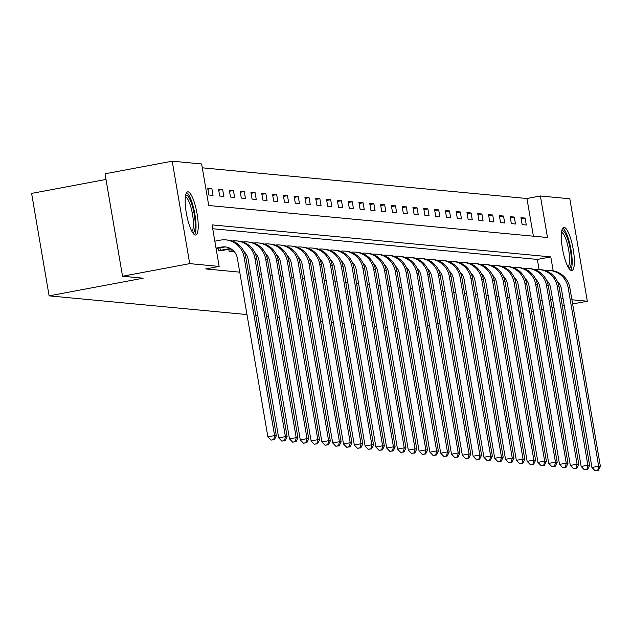 <?xml version="1.0" encoding="UTF-8"?>
<svg xmlns="http://www.w3.org/2000/svg" width="632" height="632" viewBox="0 0 632 632"><rect width="100%" height="100%" fill="white"/><g stroke="black" fill="none" stroke-linecap="round" stroke-linejoin="round"><path stroke-width="0.95" d="M571.533 270.575A21.962 5.23 -100.6 0 1 562.567 249.206A21.962 5.23 -100.6 0 1 563.784 227.402A21.962 5.23 -100.6 0 1 564.147 227.386A21.962 5.23 -100.6 0 1 573.113 248.755A21.962 5.23 -100.6 0 1 571.889 270.559A21.962 5.23 -100.6 0 1 571.533 270.575M195.391 235.025A21.962 5.23 -100.6 0 1 186.424 213.648A21.962 5.23 -100.6 0 1 187.649 191.844A21.962 5.23 -100.6 0 1 188.004 191.828A21.962 5.23 -100.6 0 1 196.971 213.197A21.962 5.23 -100.6 0 1 195.746 235.009A21.962 5.23 -100.6 0 1 195.391 235.025M105.986 179.441L31.6 193.408L49.114 295.855L246.978 314.562M49.114 295.855L143.172 278.198L122.537 276.247L105.023 173.8L172.204 161.184L201.64 163.965L208.734 205.503L547.486 237.521L540.384 195.991L569.819 198.772L587.326 301.219L571.921 299.766M533.392 236.186L526.946 198.511L202.295 167.82M526.946 198.511L540.384 195.991M398.207 328.853L396.185 328.664M387.408 327.834L385.386 327.645M376.609 326.815L374.586 326.618M365.802 325.788L363.779 325.599M355.002 324.769L352.98 324.579M344.203 323.75L342.173 323.56M333.396 322.731L331.373 322.533M322.597 321.704L320.574 321.514M311.789 320.685L309.767 320.495M300.99 319.666L298.968 319.476M290.191 318.647L288.168 318.449M279.383 317.62L277.361 317.43M268.584 316.6L266.562 316.411M257.777 315.581L255.755 315.392M208.876 195.004L213.031 195.399L211.854 188.478L207.699 188.083L208.876 195.004M219.683 196.023L223.839 196.418L222.654 189.497L218.498 189.102L219.683 196.023M230.483 197.05L234.638 197.437L233.453 190.516L229.298 190.121L230.483 197.05M241.29 198.069L245.445 198.464L244.26 191.536L240.105 191.148L241.29 198.069M252.089 199.088L256.244 199.483L255.059 192.562L250.904 192.168L252.089 199.088M262.888 200.107L267.044 200.502L265.867 193.582L261.711 193.187L262.888 200.107M273.695 201.134L277.851 201.521L276.666 194.601L272.51 194.206L273.695 201.134M284.495 202.153L288.65 202.548L287.465 195.62L283.31 195.233L284.495 202.153M295.302 203.172L299.45 203.567L298.272 196.647L294.117 196.252L295.302 203.172M306.101 204.191L310.257 204.586L309.072 197.666L304.916 197.271L306.101 204.191M316.901 205.218L321.056 205.605L319.871 198.685L315.724 198.29L316.901 205.218M327.708 206.237L331.863 206.632L330.678 199.704L326.523 199.317L327.708 206.237M338.507 207.257L342.663 207.652L341.478 200.731L337.322 200.336L338.507 207.257M349.306 208.276L353.462 208.671L352.285 201.75L348.129 201.355L349.306 208.276M360.114 209.303L364.269 209.69L363.084 202.769L358.929 202.374L360.114 209.303M370.913 210.322L375.068 210.717L373.883 203.788L369.728 203.401L370.913 210.322M381.72 211.341L385.868 211.736L384.69 204.815L380.535 204.42L381.72 211.341M392.519 212.36L396.675 212.755L395.49 205.835L391.334 205.44L392.519 212.36M403.319 213.387L407.474 213.774L406.289 206.854L402.142 206.459L403.319 213.387M414.126 214.406L418.281 214.801L417.096 207.873L412.941 207.486L414.126 214.406M424.925 215.425L429.081 215.82L427.896 208.9L423.74 208.505L424.925 215.425M435.724 216.444L439.88 216.839L438.703 209.919L434.547 209.524L435.724 216.444M446.532 217.471L450.687 217.858L449.502 210.938L445.347 210.551L446.532 217.471M457.331 218.49L461.486 218.885L460.301 211.957L456.146 211.57L457.331 218.49M468.138 219.509L472.294 219.904L471.109 212.984L466.953 212.589L468.138 219.509M478.938 220.528L483.093 220.923L481.908 214.003L477.752 213.608L478.938 220.528M489.737 221.555L493.892 221.943L492.715 215.022L488.56 214.635L489.737 221.555M500.544 222.575L504.699 222.97L503.514 216.041L499.359 215.654L500.544 222.575M511.343 223.594L515.499 223.989L514.314 217.068L510.158 216.673L511.343 223.594M522.151 224.621L526.298 225.008L525.121 218.087L520.966 217.692L522.151 224.621M553.19 270.883L550.796 256.9L212.052 224.881L219.146 266.42L205.716 268.94L239.733 272.155M248.51 272.985L250.533 273.174M259.31 274.004L261.332 274.193M270.117 275.023L272.139 275.22M280.916 276.05L282.938 276.239M291.715 277.069L293.738 277.258M302.523 278.088L304.545 278.278M313.322 279.107L315.344 279.305M324.129 280.134L326.152 280.324M334.928 281.153L336.951 281.343M345.728 282.172L347.75 282.362M356.535 283.191L358.557 283.389M367.334 284.218L369.357 284.408M378.134 285.237L380.164 285.427M388.941 286.257L390.963 286.446M399.74 287.276L401.762 287.473M410.547 288.303L412.57 288.492M421.347 289.322L423.369 289.511M432.146 290.341L434.168 290.53M442.953 291.36L444.975 291.557M453.752 292.387L455.775 292.577M464.552 293.406L466.582 293.596M475.359 294.425L477.381 294.615M486.158 295.444L488.181 295.642M496.965 296.471L498.988 296.661M507.765 297.49L509.787 297.68M518.564 298.509L520.586 298.699M529.371 299.536L531.394 299.726M540.17 300.555L542.193 300.745M539.08 269.493L537.366 259.428L212.708 228.737M217.977 248.234L218.348 250.383L222.44 250.446M228.784 249.253L229.147 251.402L233.248 251.465M122.537 276.247L189.719 263.631L172.204 161.184M521.155 313.638L523.083 313.282M531.449 311.71L533.376 311.347M541.75 309.775L543.678 309.411M552.044 307.839L553.972 307.484M562.346 305.912L564.273 305.548M572.639 303.976L587.326 301.219M491.222 313.433L489.294 313.796M480.928 315.368L479.001 315.731M470.627 317.303L468.699 317.667M460.333 319.239L458.405 319.595M450.039 321.167L448.104 321.53M439.738 323.102L437.81 323.466M429.444 325.038L427.509 325.393M419.142 326.965L417.215 327.329M408.849 328.901L406.921 329.264M512.426 313.101L510.403 312.911M501.618 312.082L499.596 311.892M563.144 298.936L561.113 298.738M550.669 299.797L552.597 299.434M219.146 266.42L189.719 263.631M537.366 259.428L550.796 256.9M207.888 189.221L211.854 188.478M218.696 190.24L222.654 189.497M229.495 191.259L233.453 190.516M240.294 192.286L244.26 191.536M251.102 193.305L255.059 192.562M261.901 194.324L265.867 193.582M272.708 195.343L276.666 194.601M283.507 196.37L287.465 195.62M294.307 197.389L298.272 196.647M305.114 198.409L309.072 197.666M315.913 199.428L319.871 198.685M326.712 200.455L330.678 199.704M337.52 201.474L341.478 200.731M348.319 202.493L352.285 201.75M359.126 203.512L363.084 202.769M369.925 204.539L373.883 203.788M380.725 205.558L384.69 204.815M391.532 206.577L395.49 205.835M402.331 207.596L406.289 206.854M413.138 208.623L417.096 207.873M423.938 209.642L427.896 208.9M434.737 210.661L438.703 209.919M445.544 211.68L449.502 210.938M456.344 212.708L460.301 211.957M467.143 213.727L471.109 212.984M477.95 214.746L481.908 214.003M488.749 215.765L492.715 215.022M499.557 216.792L503.514 216.041M510.356 217.811L514.314 217.068M521.155 218.83L525.121 218.087M216.105 248.589L223.301 247.231A14.078 13.643 95.4 0 1 226.13 247.009M216.018 248.115L221.571 247.073A14.078 13.643 95.4 0 1 225.268 246.899A14.078 13.643 95.4 0 1 237.379 258.393L267.881 436.846L274.596 435.582L244.094 257.129A21.117 20.461 -84.6 0 0 225.924 239.891A21.117 20.461 -84.6 0 0 220.394 240.144L214.84 241.187M273.719 439.611L271.033 440.117L274.414 439.674L273.719 439.611L274.596 435.582L276.334 435.748L245.824 257.295A21.117 20.461 -84.6 0 0 227.662 240.057L225.924 239.891M276.334 435.748L274.414 439.674M271.033 440.117L267.881 436.846M185.595 195.343A19 4.527 -100.6 0 1 191.994 204.863A19 4.527 -100.6 0 1 195.201 223.847A19 4.527 -100.6 0 1 192.57 232.489M191.828 231.217A17.593 4.187 79.4 0 0 190.469 205.779A17.593 4.187 79.4 0 0 185.366 196.789M194.49 234.67A21.82 5.19 79.4 0 0 192.357 203.536A21.82 5.19 79.4 0 0 186.598 192.61M561.737 230.893A19 4.527 -100.6 0 1 562.496 230.696A19 4.527 -100.6 0 1 570.364 249.822A19 4.527 -100.6 0 1 568.887 268.071A19 4.527 -100.6 0 1 568.713 268.047M570.633 270.227A21.82 5.19 79.4 0 0 570.791 248.423A21.82 5.19 79.4 0 0 562.741 228.168M567.971 266.775A17.593 4.187 79.4 0 0 568.46 248.866A17.593 4.187 79.4 0 0 561.508 232.347M221.374 250.667L231.012 248.834M219.976 247.855L220.402 250.335L230.372 248.463M220.402 250.335L219.47 250.485M243.968 251.512A14.078 13.643 95.4 0 1 248.178 259.412L278.68 437.865L285.403 436.609L254.901 258.148A21.117 20.461 -84.6 0 0 236.731 240.918A21.117 20.461 -84.6 0 0 232.142 241.013M284.519 440.63L281.833 441.136L285.214 440.702L284.519 440.63L285.403 436.609L287.133 436.767L256.632 258.314A21.117 20.461 -84.6 0 0 238.462 241.076L236.731 240.918M287.133 436.767L285.214 440.702M281.833 441.136L278.68 437.865M232.181 251.694L233.982 251.331M230.783 248.882L231.201 251.362L233.595 250.912M231.201 251.362L230.269 251.512M254.775 252.531A14.078 13.643 95.4 0 1 258.986 260.431L289.488 438.885L296.203 437.628L265.701 259.175A21.117 20.461 -84.6 0 0 247.531 241.938A21.117 20.461 -84.6 0 0 242.949 242.032M295.326 441.657L292.64 442.155L296.013 441.721L295.326 441.657L296.203 437.628L297.933 437.794L267.431 259.333A21.117 20.461 -84.6 0 0 249.261 242.096L247.531 241.938M297.933 437.794L296.013 441.721M292.64 442.155L289.488 438.885M244.387 252.421L244.782 252.35M265.574 253.558A14.078 13.643 95.4 0 1 269.785 261.458L300.287 439.912L307.01 438.648L276.5 260.194A21.117 20.461 -84.6 0 0 258.338 242.957A21.117 20.461 -84.6 0 0 253.748 243.059M306.125 442.677L303.439 443.182L306.82 442.74L306.125 442.677L307.01 438.648L308.74 438.813L278.23 260.36A21.117 20.461 -84.6 0 0 260.068 243.123L258.338 242.957M308.74 438.813L306.82 442.74M303.439 443.182L300.287 439.912M255.186 253.44L255.589 253.369M276.374 254.578A14.078 13.643 95.4 0 1 280.584 262.478L311.094 440.931L317.809 439.667L287.307 261.214A21.117 20.461 -84.6 0 0 269.137 243.976A21.117 20.461 -84.6 0 0 264.555 244.078M316.924 443.696L314.238 444.201L317.62 443.759L316.924 443.696L317.809 439.667L319.539 439.833L289.037 261.379A21.117 20.461 -84.6 0 0 270.867 244.142L269.137 243.976M319.539 439.833L317.62 443.759M314.238 444.201L311.094 440.931M265.993 254.467L266.388 254.388M287.181 255.597A14.078 13.643 95.4 0 1 291.392 263.497L321.893 441.95L328.608 440.694L298.107 262.233A21.117 20.461 -84.6 0 0 279.937 245.003A21.117 20.461 -84.6 0 0 275.355 245.098M327.732 444.715L325.046 445.22L328.427 444.786L327.732 444.715L328.608 440.694L330.339 440.852L299.837 262.399A21.117 20.461 -84.6 0 0 281.667 245.161L279.937 245.003M330.339 440.852L328.427 444.786M325.046 445.22L321.893 441.95M276.792 255.486L277.195 255.415M297.98 256.616A14.078 13.643 95.4 0 1 302.191 264.516L332.693 442.969L339.416 441.713L308.914 263.26A21.117 20.461 -84.6 0 0 290.744 246.022A21.117 20.461 -84.6 0 0 286.154 246.117M338.531 445.742L335.845 446.239L339.226 445.805L338.531 445.742L339.416 441.713L341.146 441.879L310.644 263.418A21.117 20.461 -84.6 0 0 292.474 246.18L290.744 246.022M341.146 441.879L339.226 445.805M335.845 446.239L332.693 442.969M287.6 256.505L287.995 256.434M308.787 257.643A14.078 13.643 95.4 0 1 312.99 265.543L343.5 443.996L350.215 442.732L319.713 264.279A21.117 20.461 -84.6 0 0 301.543 247.041A21.117 20.461 -84.6 0 0 296.961 247.144M349.338 446.761L346.644 447.266L350.025 446.824L349.338 446.761L350.215 442.732L351.945 442.898L321.443 264.445A21.117 20.461 -84.6 0 0 303.273 247.207L301.543 247.041M351.945 442.898L350.025 446.824M346.644 447.266L343.5 443.996M298.399 257.524L298.794 257.453M319.587 258.662A14.078 13.643 95.4 0 1 323.797 266.562L354.299 445.015L361.022 443.751L330.512 265.298A21.117 20.461 -84.6 0 0 312.342 248.06A21.117 20.461 -84.6 0 0 307.76 248.163M360.137 447.78L357.451 448.286L360.833 447.843L360.137 447.78L361.022 443.751L362.752 443.917L332.242 265.464A21.117 20.461 -84.6 0 0 314.08 248.226L312.342 248.06M362.752 443.917L360.833 447.843M357.451 448.286L354.299 445.015M309.198 258.551L309.601 258.472M330.386 259.681A14.078 13.643 95.4 0 1 334.597 267.581L365.099 446.034L371.821 444.778L341.32 266.317A21.117 20.461 -84.6 0 0 323.15 249.087A21.117 20.461 -84.6 0 0 318.56 249.182M370.937 448.799L368.251 449.305L371.632 448.87L370.937 448.799L371.821 444.778L373.552 444.936L343.05 266.483A21.117 20.461 -84.6 0 0 324.88 249.245L323.15 249.087M373.552 444.936L371.632 448.87M368.251 449.305L365.099 446.034M320.005 259.57L320.4 259.499M341.193 260.7A14.078 13.643 95.4 0 1 345.404 268.6L375.906 447.053L382.621 445.797L352.119 267.344A21.117 20.461 -84.6 0 0 333.949 250.106A21.117 20.461 -84.6 0 0 329.367 250.201M381.744 449.826L379.058 450.324L382.431 449.889L381.744 449.826L382.621 445.797L384.351 445.963L353.849 267.502A21.117 20.461 -84.6 0 0 335.679 250.264L333.949 250.106M384.351 445.963L382.431 449.889M379.058 450.324L375.906 447.053M330.805 260.589L331.2 260.518M351.992 261.727A14.078 13.643 95.4 0 1 356.203 269.627L386.705 448.08L393.428 446.816L362.918 268.363A21.117 20.461 -84.6 0 0 344.756 251.125A21.117 20.461 -84.6 0 0 340.166 251.228M392.543 450.845L389.857 451.351L393.238 450.908L392.543 450.845L393.428 446.816L395.158 446.982L364.656 268.529A21.117 20.461 -84.6 0 0 346.486 251.291L344.756 251.125M395.158 446.982L393.238 450.908M389.857 451.351L386.705 448.08M341.604 261.616L342.007 261.537M362.792 262.746A14.078 13.643 95.4 0 1 367.002 270.646L397.512 449.099L404.227 447.835L373.725 269.382A21.117 20.461 -84.6 0 0 355.555 252.144A21.117 20.461 -84.6 0 0 350.973 252.247M403.35 451.864L400.656 452.37L404.038 451.927L403.35 451.864L404.227 447.835L405.957 448.001L375.455 269.548A21.117 20.461 -84.6 0 0 357.285 252.31L355.555 252.144M405.957 448.001L404.038 451.927M400.656 452.37L397.512 449.099M352.411 262.635L352.806 262.557M373.599 263.765A14.078 13.643 95.4 0 1 377.81 271.665L408.312 450.118L415.027 448.862L384.525 270.401A21.117 20.461 -84.6 0 0 366.355 253.171A21.117 20.461 -84.6 0 0 361.773 253.266M414.15 452.883L411.464 453.389L414.845 452.954L414.15 452.883L415.027 448.862L416.764 449.02L386.255 270.567A21.117 20.461 -84.6 0 0 368.085 253.329L366.355 253.171M416.764 449.02L414.845 452.954M411.464 453.389L408.312 450.118M363.21 263.655L363.613 263.584M384.398 264.784A14.078 13.643 95.4 0 1 388.609 272.684L419.111 451.137L425.834 449.881L395.332 271.428A21.117 20.461 -84.6 0 0 377.162 254.19A21.117 20.461 -84.6 0 0 372.572 254.285M424.949 453.91L422.263 454.408L425.644 453.974L424.949 453.91L425.834 449.881L427.564 450.047L397.062 271.586A21.117 20.461 -84.6 0 0 378.892 254.356L377.162 254.19M427.564 450.047L425.644 453.974M422.263 454.408L419.111 451.137M374.018 264.674L374.413 264.603M395.205 265.811A14.078 13.643 95.4 0 1 399.408 273.711L429.918 452.164L436.633 450.9L406.131 272.447A21.117 20.461 -84.6 0 0 387.961 255.21A21.117 20.461 -84.6 0 0 383.379 255.312M435.756 454.929L433.062 455.435L436.443 454.993L435.756 454.929L436.633 450.9L438.363 451.066L407.861 272.613A21.117 20.461 -84.6 0 0 389.691 255.375L387.961 255.21M438.363 451.066L436.443 454.993M433.062 455.435L429.918 452.164M384.817 265.701L385.212 265.622M406.005 266.83A14.078 13.643 95.4 0 1 410.215 274.73L440.717 453.183L447.44 451.919L416.93 273.466A21.117 20.461 -84.6 0 0 398.768 256.229A21.117 20.461 -84.6 0 0 394.178 256.331M446.555 455.949L443.869 456.454L447.251 456.012L446.555 455.949L447.44 451.919L449.17 452.085L418.661 273.632A21.117 20.461 -84.6 0 0 400.498 256.394L398.768 256.229M449.17 452.085L447.251 456.012M443.869 456.454L440.717 453.183M395.616 266.72L396.019 266.641M416.804 267.85A14.078 13.643 95.4 0 1 421.015 275.75L451.517 454.203L458.239 452.947L427.738 274.486A21.117 20.461 -84.6 0 0 409.568 257.256A21.117 20.461 -84.6 0 0 404.978 257.35M457.355 456.968L454.669 457.473L458.05 457.039L457.355 456.968L458.239 452.947L459.97 453.104L429.468 274.651A21.117 20.461 -84.6 0 0 411.298 257.414L409.568 257.256M459.97 453.104L458.05 457.039M454.669 457.473L451.517 454.203M406.423 267.739L406.818 267.668M427.611 268.869A14.078 13.643 95.4 0 1 431.822 276.769L462.324 455.23L469.039 453.966L438.537 275.512A21.117 20.461 -84.6 0 0 420.367 258.275A21.117 20.461 -84.6 0 0 415.785 258.37M468.162 457.995L465.476 458.492L468.849 458.058L468.162 457.995L469.039 453.966L470.769 454.132L440.267 275.671A21.117 20.461 -84.6 0 0 422.097 258.441L420.367 258.275M470.769 454.132L468.849 458.058M465.476 458.492L462.324 455.23M417.223 268.758L417.626 268.687M438.411 269.896A14.078 13.643 95.4 0 1 442.621 277.796L473.123 456.249L479.846 454.985L449.336 276.532A21.117 20.461 -84.6 0 0 431.174 259.294A21.117 20.461 -84.6 0 0 426.584 259.397M478.961 459.014L476.275 459.519L479.656 459.077L478.961 459.014L479.846 454.985L481.576 455.151L451.074 276.697A21.117 20.461 -84.6 0 0 432.904 259.46L431.174 259.294M481.576 455.151L479.656 459.077M476.275 459.519L473.123 456.249M428.03 269.785L428.425 269.706M449.218 270.915A14.078 13.643 95.4 0 1 453.421 278.815L483.93 457.268L490.645 456.004L460.143 277.551A21.117 20.461 -84.6 0 0 441.973 260.313A21.117 20.461 -84.6 0 0 437.391 260.416M489.768 460.033L487.075 460.538L490.456 460.096L489.768 460.033L490.645 456.004L492.375 456.17L461.873 277.717A21.117 20.461 -84.6 0 0 443.704 260.479L441.973 260.313M492.375 456.17L490.456 460.096M487.075 460.538L483.93 457.268M438.829 270.804L439.224 270.725M460.017 271.934A14.078 13.643 95.4 0 1 464.228 279.834L494.73 458.287L501.445 457.031L470.943 278.57A21.117 20.461 -84.6 0 0 452.773 261.34A21.117 20.461 -84.6 0 0 448.191 261.435M500.568 461.052L497.882 461.558L501.263 461.123L500.568 461.052L501.445 457.031L503.183 457.189L472.673 278.736A21.117 20.461 -84.6 0 0 454.511 261.498L452.773 261.34M503.183 457.189L501.263 461.123M497.882 461.558L494.73 458.287M449.628 271.823L450.031 271.752M470.816 272.953A14.078 13.643 95.4 0 1 475.027 280.853L505.529 459.314L512.252 458.05L481.75 279.597A21.117 20.461 -84.6 0 0 463.58 262.359A21.117 20.461 -84.6 0 0 458.99 262.454M511.367 462.079L508.681 462.577L512.062 462.142L511.367 462.079L512.252 458.05L513.982 458.216L483.48 279.755A21.117 20.461 -84.6 0 0 465.31 262.525L463.58 262.359M513.982 458.216L512.062 462.142M508.681 462.577L505.529 459.314M460.436 272.842L460.831 272.771M481.623 273.98A14.078 13.643 95.4 0 1 485.834 281.88L516.336 460.333L523.051 459.069L492.549 280.616A21.117 20.461 -84.6 0 0 474.379 263.378A21.117 20.461 -84.6 0 0 469.797 263.481M522.174 463.098L519.488 463.604L522.862 463.161L522.174 463.098L523.051 459.069L524.781 459.235L494.279 280.782A21.117 20.461 -84.6 0 0 476.109 263.544L474.379 263.378M524.781 459.235L522.862 463.161M519.488 463.604L516.336 460.333M471.235 273.869L471.63 273.79M492.423 274.999A14.078 13.643 95.4 0 1 496.634 282.899L527.135 461.352L533.858 460.088L503.349 281.635A21.117 20.461 -84.6 0 0 485.186 264.397A21.117 20.461 -84.6 0 0 480.597 264.5M532.974 464.117L530.288 464.623L533.669 464.18L532.974 464.117L533.858 460.088L535.588 460.254L505.079 281.801A21.117 20.461 -84.6 0 0 486.917 264.563L485.186 264.397M535.588 460.254L533.669 464.18M530.288 464.623L527.135 461.352M482.034 274.888L482.437 274.809M503.222 276.018A14.078 13.643 95.4 0 1 507.433 283.918L537.943 462.371L544.658 461.115L514.156 282.654A21.117 20.461 -84.6 0 0 495.986 265.424A21.117 20.461 -84.6 0 0 491.396 265.519M543.773 465.136L541.087 465.642L544.468 465.207L543.773 465.136L544.658 461.115L546.388 461.273L515.886 282.82A21.117 20.461 -84.6 0 0 497.716 265.582L495.986 265.424M546.388 461.273L544.468 465.207M541.087 465.642L537.943 462.371M492.842 275.908L493.237 275.836M514.029 277.037A14.078 13.643 95.4 0 1 518.24 284.937L548.742 463.398L555.457 462.134L524.955 283.681A21.117 20.461 -84.6 0 0 506.785 266.443A21.117 20.461 -84.6 0 0 502.203 266.538M554.58 466.163L551.894 466.661L555.267 466.226L554.58 466.163L555.457 462.134L557.187 462.3L526.685 283.839A21.117 20.461 -84.6 0 0 508.515 266.609L506.785 266.443M557.187 462.3L555.267 466.226M551.894 466.661L548.742 463.398M503.641 276.927L504.044 276.856M524.829 278.064A14.078 13.643 95.4 0 1 529.039 285.964L559.541 464.417L566.264 463.153L535.754 284.7A21.117 20.461 -84.6 0 0 517.592 267.462A21.117 20.461 -84.6 0 0 513.002 267.565M565.379 467.182L562.693 467.688L566.074 467.246L565.379 467.182L566.264 463.153L567.994 463.319L537.492 284.866A21.117 20.461 -84.6 0 0 519.322 267.628L517.592 267.462M567.994 463.319L566.074 467.246M562.693 467.688L559.541 464.417M514.448 277.954L514.843 277.875M535.636 279.083A14.078 13.643 95.4 0 1 539.839 286.983L570.348 465.436L577.063 464.172L546.562 285.719A21.117 20.461 -84.6 0 0 528.392 268.482A21.117 20.461 -84.6 0 0 523.809 268.584M576.187 468.201L573.493 468.707L576.874 468.265L576.187 468.201L577.063 464.172L578.793 464.338L548.292 285.885A21.117 20.461 -84.6 0 0 530.122 268.647L528.392 268.482M578.793 464.338L576.874 468.265M573.493 468.707L570.348 465.436M525.247 278.973L525.642 278.894M546.435 280.102A14.078 13.643 95.4 0 1 550.646 288.002L581.148 466.456L587.863 465.199L557.361 286.738A21.117 20.461 -84.6 0 0 539.191 269.508A21.117 20.461 -84.6 0 0 534.609 269.603M586.986 469.221L584.3 469.726L587.681 469.292L586.986 469.221L587.863 465.199L589.601 465.357L559.091 286.904A21.117 20.461 -84.6 0 0 540.929 269.667L539.191 269.508M589.601 465.357L587.681 469.292M584.3 469.726L581.148 466.456M536.047 279.992L536.449 279.921M557.234 281.122A14.078 13.643 95.4 0 1 561.445 289.022L591.947 467.483L598.67 466.219L568.168 287.765A21.117 20.461 -84.6 0 0 549.998 270.528A21.117 20.461 -84.6 0 0 545.408 270.622M597.785 470.248L595.099 470.753L598.48 470.311L597.785 470.248L598.67 466.219L600.4 466.384L569.898 287.923A21.117 20.461 -84.6 0 0 551.728 270.693L549.998 270.528M600.4 466.384L598.48 470.311M595.099 470.753L591.947 467.483M221.571 247.073L223.301 247.231M244.094 257.129L245.824 257.295M254.901 258.148L256.632 258.314M265.701 259.175L267.431 259.333M276.5 260.194L278.23 260.36M287.307 261.214L289.037 261.379M298.107 262.233L299.837 262.399M308.914 263.26L310.644 263.418M319.713 264.279L321.443 264.445M330.512 265.298L332.242 265.464M341.32 266.317L343.05 266.483M352.119 267.344L353.849 267.502M362.918 268.363L364.656 268.529M373.725 269.382L375.455 269.548M384.525 270.401L386.255 270.567M395.332 271.428L397.062 271.586M406.131 272.447L407.861 272.613M416.93 273.466L418.661 273.632M427.738 274.486L429.468 274.651M438.537 275.512L440.267 275.671M449.336 276.532L451.074 276.697M460.143 277.551L461.873 277.717M470.943 278.57L472.673 278.736M481.75 279.597L483.48 279.755M492.549 280.616L494.279 280.782M503.349 281.635L505.079 281.801M514.156 282.654L515.886 282.82M524.955 283.681L526.685 283.839M535.754 284.7L537.492 284.866M546.562 285.719L548.292 285.885M557.361 286.738L559.091 286.904M568.168 287.765L569.898 287.923"/></g></svg>
